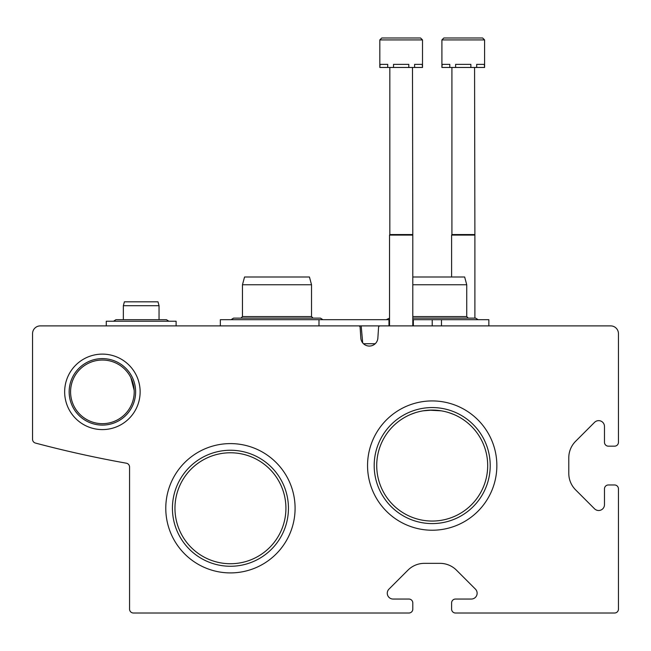 <?xml version="1.0" encoding="UTF-8"?>
<svg xmlns="http://www.w3.org/2000/svg" width="651" height="651" viewBox="0 0 651 651"><rect width="100%" height="100%" fill="white"/><g stroke="black" fill="none" stroke-linecap="round" stroke-linejoin="round"><path stroke-width="0.98" d="M134.212 391.853A31.818 31.818 0 0 0 86.485 364.3A31.818 31.818 0 0 0 86.485 419.407A31.818 31.818 0 0 0 134.212 391.853M130.875 377.67L134.171 390.299L130.875 377.67M487.689 465.571A55.49 55.49 0 0 0 404.458 417.519A55.49 55.49 0 0 0 404.458 513.623A55.49 55.49 0 0 0 487.689 465.571M423.223 410.822L432.207 410.089L440.922 410.781M449.629 412.897L453.682 414.41L449.629 412.897M410.708 414.418L415.281 412.726L410.708 414.418M432.231 410.089L441.183 410.822L429.367 410.163M453.698 414.418L449.125 412.734M285.919 508.252A55.49 55.49 0 0 0 202.697 460.2A55.49 55.49 0 0 0 202.697 556.304A55.49 55.49 0 0 0 285.919 508.252M40.313 325.891A7.763 7.763 0 0 0 32.55 333.646L32.55 439.311A3.882 3.882 0 0 0 35.439 443.062A1131.853 1131.853 0 0 0 126.359 463.203A3.882 3.882 0 0 1 129.557 467.019L129.557 609.141A3.882 3.882 0 0 0 133.431 613.014L408.926 613.014A3.882 3.882 0 0 0 412.799 609.141L412.799 602.932A3.882 3.882 0 0 0 408.926 599.05L393.098 599.05A5.818 5.818 0 0 1 388.981 589.114L407.925 570.17A23.281 23.281 0 0 1 424.387 563.351L440.019 563.351A23.281 23.281 0 0 1 456.481 570.17L475.425 589.114A5.818 5.818 0 0 1 471.308 599.05L455.488 599.05A3.882 3.882 0 0 0 451.607 602.932L451.607 609.141A3.882 3.882 0 0 0 455.488 613.014L614.568 613.014A3.882 3.882 0 0 0 618.45 609.141L618.45 488.852A3.882 3.882 0 0 0 614.568 484.971L608.36 484.971A3.882 3.882 0 0 0 604.478 488.852L604.478 504.68A5.818 5.818 0 0 1 594.542 508.797L575.606 489.853A23.281 23.281 0 0 1 568.787 473.391L568.787 457.759A23.281 23.281 0 0 1 575.606 441.297L594.542 422.353A5.818 5.818 0 0 1 604.478 426.47L604.478 442.289A3.882 3.882 0 0 0 608.36 446.171L614.568 446.171A3.882 3.882 0 0 0 618.45 442.289L618.45 333.646A7.763 7.763 0 0 0 610.687 325.891L380.111 325.891A1.554 1.554 0 0 0 378.565 327.339L377.865 338.081A8.536 8.536 0 0 1 369.345 346.063A8.536 8.536 0 0 1 360.825 338.081L360.125 327.339A1.554 1.554 0 0 0 358.579 325.891L40.313 325.891M140.136 391.853A37.75 37.75 0 0 0 83.523 359.165A37.75 37.75 0 0 0 83.523 424.542A37.75 37.75 0 0 0 140.136 391.853M496.851 465.571A64.652 64.652 0 0 0 399.877 409.585A64.652 64.652 0 0 0 399.877 521.565A64.652 64.652 0 0 0 496.851 465.571M295.09 508.252A64.652 64.652 0 0 0 198.107 452.266A64.652 64.652 0 0 0 198.107 564.246A64.652 64.652 0 0 0 295.09 508.252M288.442 508.252A58.004 58.004 0 0 0 201.436 458.019A58.004 58.004 0 0 0 201.436 558.493A58.004 58.004 0 0 0 288.442 508.252M490.211 465.571A58.004 58.004 0 0 0 403.197 415.338A58.004 58.004 0 0 0 403.197 515.812A58.004 58.004 0 0 0 490.211 465.571M135.628 391.853A33.234 33.234 0 0 0 85.777 363.063A33.234 33.234 0 0 0 85.777 420.636A33.234 33.234 0 0 0 135.628 391.853M220.347 325.891L220.347 319.682L388.972 319.682L388.972 325.891L352.663 325.891M488.852 325.891L488.852 319.682L412.799 319.682M389.526 319.682L388.972 319.682M432.207 319.682L432.207 325.891M413.352 319.682L413.352 325.891M318.99 319.682L318.99 325.891M362.68 342.865L361.199 325.891M363.486 343.736L375.204 343.736M379.004 326.354L379.045 325.891M412.799 277L464.659 277L466.734 284.756L466.734 316.573L412.799 316.573M466.734 284.756L412.799 284.756M242.465 284.756L311.528 284.756L309.453 277L244.548 277L242.465 284.756L242.465 316.573L240.911 318.127M311.528 284.756L311.528 316.573L242.465 316.573M422.507 39.923L422.507 67.468L422.239 64.368L414.606 64.368L414.606 67.468L408.795 67.468L408.795 64.368L393.529 64.368L393.529 67.468L387.719 67.468L387.719 64.368L380.086 64.368L379.818 67.468L379.818 39.923L381.763 37.986L420.562 37.986L413.287 37.986L420.562 37.986L422.507 39.923L379.818 39.923M422.239 67.468L414.606 67.468M408.795 67.468L393.529 67.468M387.719 67.468L380.086 67.468M412.49 67.468L412.799 235.092L389.526 235.092L389.526 325.891M412.49 234.555L389.835 234.555L389.526 235.092M389.835 67.468L389.835 234.555M441.907 39.923L484.588 39.923L484.588 67.468L484.32 64.368L476.687 64.368L476.687 67.468L470.876 67.468L470.876 64.368L455.61 64.368L455.61 67.468L449.8 67.468L449.8 64.368L442.167 64.368L441.907 67.468L441.907 39.923L443.844 37.986L451.119 37.986M484.588 39.923L482.643 37.986L473.749 37.986M482.643 37.986L443.844 37.986M484.32 67.468L476.687 67.468M470.876 67.468L455.61 67.468M449.8 67.468L442.167 67.468M474.571 67.468L474.888 235.092L451.607 235.092L451.607 277M474.571 234.555L451.916 234.555L451.607 235.092M451.916 67.468L451.916 234.555M176.112 325.891L176.112 321.228L106.276 321.228L106.276 325.891M159.039 305.71L123.348 305.71L124.382 301.828L158.006 301.828L159.039 305.71L159.039 319.682L115.976 319.682L113.518 321.228L115.976 319.682L166.412 319.682L168.869 321.228L166.412 319.682M441.484 319.682L441.484 325.891M389.526 318.127L386.295 319.682L389.526 318.127M475.661 318.127L478.119 319.682L475.661 318.127L412.799 318.127M466.734 316.573L468.289 318.127M311.528 316.573L313.082 318.127M233.538 318.127L231.089 319.682L233.538 318.127L320.455 318.127L322.912 319.682L320.455 318.127M412.799 235.092L412.799 325.891M474.888 235.092L474.888 318.127M123.348 305.71L123.348 319.682"/></g></svg>
